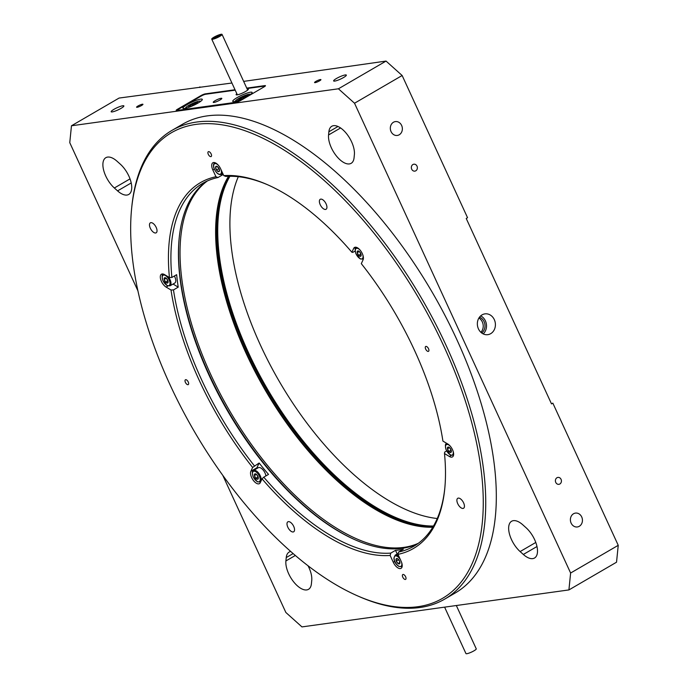 <?xml version="1.0" encoding="UTF-8"?>
<svg xmlns="http://www.w3.org/2000/svg" width="688" height="688" viewBox="0 0 688 688"><rect width="100%" height="100%" fill="white"/><g stroke="black" fill="none" stroke-linecap="round" stroke-linejoin="round"><path stroke-width="1.03" d="M105.737 175.999A19.591 9.494 -120.2 0 0 114.354 187.996L117.579 190.886A19.591 9.494 -120.2 0 0 128.776 194.437A19.591 9.494 -120.2 0 0 130.797 181.279A19.591 9.494 -120.2 0 0 120.262 164.122L117.046 161.241A19.591 9.494 -120.2 0 0 105.84 157.69A19.591 9.494 -120.2 0 0 105.737 175.999M290.74 551.501A19.591 9.494 -120.2 0 0 289.141 552.077A19.591 9.494 -120.2 0 0 286.242 557.581L285.898 560.961A19.591 9.494 -120.2 0 0 288.685 573.766A19.591 9.494 -120.2 0 0 308.508 589.324A19.591 9.494 -120.2 0 0 311.406 583.811L311.741 580.44A19.591 9.494 -120.2 0 0 308.052 565.785M511.494 539.573A19.591 9.494 -120.2 0 0 520.119 551.57L523.336 554.459A19.591 9.494 -120.2 0 0 534.542 558.011A19.591 9.494 -120.2 0 0 536.563 544.853A19.591 9.494 -120.2 0 0 526.028 527.705L522.803 524.815A19.591 9.494 -120.2 0 0 511.605 521.263A19.591 9.494 -120.2 0 0 511.494 539.573M331.341 147.765A19.591 9.494 -120.2 0 0 351.164 163.314A19.591 9.494 -120.2 0 0 354.062 157.81L354.38 154.645A19.591 9.494 -120.2 0 0 346.614 133.739A19.591 9.494 -120.2 0 0 331.771 126.282A19.591 9.494 -120.2 0 0 328.873 131.795L328.563 134.96A19.591 9.494 -120.2 0 0 331.341 147.765M490.699 333.663A10.492 9.004 82.1 0 0 494.93 321.296A10.492 9.004 82.1 0 0 484.937 313.874A10.492 9.004 82.1 0 0 482.056 314.872A10.492 9.004 82.1 0 0 477.833 327.239A10.492 9.004 82.1 0 0 487.818 334.669A10.492 9.004 82.1 0 0 490.699 333.663M483.182 333.895A10.492 9.004 82.1 0 0 486.399 324.263A10.492 9.004 82.1 0 0 480.68 315.869M481.66 332.958A8.746 7.508 82.1 0 0 484.92 324.469A8.746 7.508 82.1 0 0 479.476 317.194M480.895 332.313A8.746 7.508 82.1 0 0 478.908 318.019M559.851 483.999A3.5 3.001 82.1 0 0 561.262 479.88A3.5 3.001 82.1 0 0 557.925 477.403A3.5 3.001 82.1 0 0 556.97 477.739A3.5 3.001 82.1 0 0 555.56 481.858A3.5 3.001 82.1 0 0 558.888 484.335A3.5 3.001 82.1 0 0 559.851 483.999M415.793 170.796A3.5 3.001 82.1 0 0 417.203 166.677A3.5 3.001 82.1 0 0 413.875 164.2A3.5 3.001 82.1 0 0 412.912 164.535A3.5 3.001 82.1 0 0 411.501 168.655A3.5 3.001 82.1 0 0 414.83 171.131A3.5 3.001 82.1 0 0 415.793 170.796M579.296 526.286A7 6.003 82.1 0 0 582.117 518.038A7 6.003 82.1 0 0 575.46 513.093A7 6.003 82.1 0 0 573.534 513.755A7 6.003 82.1 0 0 570.713 522.003A7 6.003 82.1 0 0 577.378 526.956A7 6.003 82.1 0 0 579.296 526.286M399.229 134.779A7 6.003 82.1 0 0 402.041 126.54A7 6.003 82.1 0 0 395.385 121.587A7 6.003 82.1 0 0 393.459 122.249A7 6.003 82.1 0 0 390.646 130.496A7 6.003 82.1 0 0 397.303 135.45A7 6.003 82.1 0 0 399.229 134.779M319.524 80.857A3.5 0.593 -24.7 0 0 320.918 79.636A3.5 0.593 -24.7 0 0 315.964 81.347A3.5 0.593 -24.7 0 0 314.562 82.56A3.5 0.593 -24.7 0 0 319.524 80.857M141.547 105.505A3.5 0.593 -24.7 0 0 142.941 104.292A3.5 0.593 -24.7 0 0 137.987 106.004A3.5 0.593 -24.7 0 0 136.585 107.216A3.5 0.593 -24.7 0 0 141.547 105.505M343.544 77.529A7 1.195 -24.7 0 0 346.348 75.095A7 1.195 -24.7 0 0 336.432 78.509A7 1.195 -24.7 0 0 333.628 80.943A7 1.195 -24.7 0 0 343.544 77.529M121.079 108.343A7 1.195 -24.7 0 0 123.874 105.909A7 1.195 -24.7 0 0 113.959 109.332A7 1.195 -24.7 0 0 111.164 111.757A7 1.195 -24.7 0 0 121.079 108.343M222.783 475.348L285.855 612.475L301.955 626.906L568.916 589.926L570.619 573.027L354.526 103.226L338.427 88.795L71.466 125.775L69.763 142.665L137.91 290.826M570.619 573.027L618.237 545.317L552.834 403.125L551.509 403.899L466.223 218.466L467.548 217.7L402.145 75.508L354.526 103.226M618.237 545.317L616.534 562.208L568.916 589.926M338.427 88.795L386.045 61.077L243.655 81.39M386.045 61.077L402.145 75.508M235.021 89.741L205.291 93.86A3.5 0.593 -24.7 0 0 200.87 95.649L177.59 109.194A3.5 0.593 -24.7 0 0 176.188 110.415A3.5 0.593 -24.7 0 0 176.721 110.493L236.345 102.228A3.5 0.593 -24.7 0 0 240.766 100.448L264.046 86.894A3.5 0.593 -24.7 0 0 265.448 85.682A3.5 0.593 -24.7 0 0 264.914 85.604L246.751 88.116M231.925 83.016L119.084 98.057L71.466 125.775M199.821 87.462L199.881 86.869M236.835 93.688A6.751 1.152 -24.7 0 0 236.285 94.849A6.751 1.152 -24.7 0 0 245.685 91.418A6.751 1.152 -24.7 0 0 248.377 89.294A6.751 1.152 -24.7 0 0 247.13 88.958M247.869 96.157A10.673 1.823 -24.7 0 0 252.118 92.803A10.673 1.823 -24.7 0 0 247.413 92.983A10.673 1.823 -24.7 0 0 237.007 97.662A10.673 1.823 -24.7 0 0 233.026 101.592A10.673 1.823 -24.7 0 0 247.869 96.157M198.032 103.062A10.673 1.823 -24.7 0 0 202.289 99.708A10.673 1.823 -24.7 0 0 197.585 99.889A10.673 1.823 -24.7 0 0 187.179 104.567A10.673 1.823 -24.7 0 0 183.189 108.489A10.673 1.823 -24.7 0 0 198.032 103.062M219.928 100.027A4.721 0.808 -24.7 0 0 221.811 98.393A4.721 0.808 -24.7 0 0 215.12 100.697A4.721 0.808 -24.7 0 0 213.228 102.34A4.721 0.808 -24.7 0 0 219.928 100.027M235.21 90.171L205.617 94.265A3.5 0.593 -24.7 0 0 201.188 96.053L178.708 109.143A3.5 0.593 -24.7 0 0 177.306 110.355A3.5 0.593 -24.7 0 0 177.349 110.407L177.306 110.355M264.846 86.387A3.5 0.593 -24.7 0 0 264.88 86.206A3.5 0.593 -24.7 0 0 264.347 86.129L246.94 88.546M241.135 99.089L240.637 98.504L239.286 98.59A5.994 1.023 155.3 0 1 240.25 98.031A5.994 1.023 155.3 0 1 241.325 97.455L243.492 97.137L247.001 95.279A5.994 1.023 155.3 0 1 248.11 95.202L244.988 97.034L246.106 97.128M235.494 101.394A8.222 1.402 155.3 0 1 235.399 101.282A8.222 1.402 155.3 0 1 239.269 98.1A8.222 1.402 155.3 0 1 250.337 94.411A8.222 1.402 155.3 0 1 250.363 94.548M243.801 98.281L238.848 100.362M240.637 98.504L237.627 100.491A5.994 1.023 -24.7 0 0 238.616 100.439M241.72 98.805L241.325 97.455M242.898 98.384L242.675 97.369M243.87 98.246L243.492 97.137M245.066 97.67L244.532 96.655M247.164 95.735L247.001 95.279M245.091 97.653L244.988 97.034M241.118 99.098L240.748 98.668M196.183 103.037L195.934 102.512L193.01 104.309L190.026 105.152A5.994 1.023 155.3 0 0 188.4 106.219L190.825 105.737L188.478 107.397A5.994 1.023 155.3 0 0 188.787 107.345M195.358 104.507L195.246 103.768L197.602 102.108A5.994 1.023 -24.7 0 0 196.854 102.254A5.994 1.023 -24.7 0 0 195.934 102.512M185.657 108.291A8.222 1.402 155.3 0 1 185.571 108.188A8.222 1.402 155.3 0 1 189.862 104.774A8.222 1.402 155.3 0 1 198.273 101.325A8.222 1.402 155.3 0 1 200.509 101.317A8.222 1.402 155.3 0 1 200.526 101.454M190.731 106.606L195.306 104.533M195.246 103.768L197.602 103.312M190.782 106.571L190.438 106.107M191.273 106.253L190.825 105.737M190.266 105.763L190.026 105.152M194.549 104.722L193.973 103.802M193.354 105.092L193.01 104.309M192.296 105.599L192.038 104.662M195.762 104.301L195.659 103.785M216.462 215.456A210.975 102.194 -120.2 0 0 375.356 509.292A210.975 102.194 -120.2 0 0 392.762 518.374M432.761 527.232A209.926 101.686 59.8 0 1 392.272 518.159A209.926 101.686 59.8 0 1 374.453 508.896A209.926 101.686 59.8 0 1 216.402 215.989A209.926 101.686 59.8 0 1 228.519 176.3M338.186 530.921A210.975 102.194 59.8 0 1 179.293 237.085A210.975 102.194 -120.2 0 0 355.593 540.011A210.975 102.194 59.8 0 1 338.186 530.921M207.398 180.935A209.926 101.686 -120.2 0 0 199.778 348.326A209.926 101.686 -120.2 0 0 338.874 529.605A209.926 101.686 -120.2 0 0 418.304 543.305M417.556 543.847A209.926 101.686 59.8 0 1 402.265 548.31A209.926 101.686 59.8 0 1 355.103 539.796A209.926 101.686 59.8 0 1 179.233 237.627A209.926 101.686 59.8 0 1 206.555 181.322M417.891 606.713A269.404 130.496 -120.2 0 0 444.001 346.563A269.404 130.496 -120.2 0 0 196.037 124.382A269.404 130.496 -120.2 0 0 131.675 208A269.404 130.496 -120.2 0 0 357.364 595.782A269.404 130.496 -120.2 0 0 417.891 606.713M131.675 208L131.855 206.211A271.149 131.339 59.8 0 1 171.888 130.428A271.149 131.339 59.8 0 1 196.639 122.043A271.149 131.339 59.8 0 1 434.618 321.984A271.149 131.339 59.8 0 1 444.68 599.128A271.149 131.339 59.8 0 1 419.929 607.513A271.149 131.339 59.8 0 1 359.016 596.505L357.364 595.782M320.771 199.124A5.771 2.795 -120.2 0 0 320.247 199.296A5.771 2.795 -120.2 0 0 320.462 205.196A5.771 2.795 -120.2 0 0 325.527 209.453A5.771 2.795 -120.2 0 0 326.06 209.281A5.771 2.795 -120.2 0 0 325.845 203.381A5.771 2.795 -120.2 0 0 320.771 199.124M458.294 498.103A5.771 2.795 -120.2 0 0 457.769 498.284A5.771 2.795 -120.2 0 0 457.976 504.184A5.771 2.795 -120.2 0 0 463.05 508.441A5.771 2.795 -120.2 0 0 463.574 508.26A5.771 2.795 -120.2 0 0 463.359 502.36A5.771 2.795 -120.2 0 0 458.294 498.103M288.401 521.642A5.771 2.795 -120.2 0 0 287.868 521.814A5.771 2.795 -120.2 0 0 288.083 527.722A5.771 2.795 -120.2 0 0 293.148 531.97A5.771 2.795 -120.2 0 0 293.681 531.798A5.771 2.795 -120.2 0 0 293.466 525.899A5.771 2.795 -120.2 0 0 288.401 521.642M150.878 222.654A5.771 2.795 -120.2 0 0 150.354 222.835A5.771 2.795 -120.2 0 0 150.569 228.734A5.771 2.795 -120.2 0 0 155.634 232.991A5.771 2.795 -120.2 0 0 156.159 232.811A5.771 2.795 -120.2 0 0 155.944 226.911A5.771 2.795 -120.2 0 0 150.878 222.654M208.576 151.627A2.795 1.359 -120.2 0 0 208.318 151.713A2.795 1.359 -120.2 0 0 208.421 154.576A2.795 1.359 -120.2 0 0 210.881 156.64A2.795 1.359 -120.2 0 0 211.13 156.554A2.795 1.359 -120.2 0 0 211.027 153.691A2.795 1.359 -120.2 0 0 208.576 151.627M425.941 346.399A2.795 1.359 -120.2 0 0 425.691 346.485A2.795 1.359 -120.2 0 0 425.795 349.349A2.795 1.359 -120.2 0 0 428.246 351.413A2.795 1.359 -120.2 0 0 428.504 351.327A2.795 1.359 -120.2 0 0 428.4 348.463A2.795 1.359 -120.2 0 0 425.941 346.399M403.048 574.454A2.795 1.359 -120.2 0 0 402.798 574.54A2.795 1.359 -120.2 0 0 402.901 577.404A2.795 1.359 -120.2 0 0 405.352 579.468A2.795 1.359 -120.2 0 0 405.61 579.382A2.795 1.359 -120.2 0 0 405.507 576.518A2.795 1.359 -120.2 0 0 403.048 574.454M185.674 379.681A2.795 1.359 -120.2 0 0 185.425 379.767A2.795 1.359 -120.2 0 0 185.528 382.631A2.795 1.359 -120.2 0 0 187.979 384.695A2.795 1.359 -120.2 0 0 188.237 384.609A2.795 1.359 -120.2 0 0 188.134 381.745A2.795 1.359 -120.2 0 0 185.674 379.681M446.65 450.967L444.68 452.111L444.491 453.555L449.384 456.488A7.697 3.732 -120.2 0 0 451.767 457.142A7.697 3.732 -120.2 0 0 452.472 456.901A7.697 3.732 -120.2 0 0 452.979 450.838A7.697 3.732 -120.2 0 0 447.811 444.009L442.917 441.085A211.672 102.529 59.8 0 0 361.303 263.65L363.083 259.797A7.697 3.732 -120.2 0 0 360.925 251.172A7.697 3.732 -120.2 0 0 354.509 247.448A7.697 3.732 -120.2 0 0 353.675 248.411L351.903 252.264L352.815 252.384L355.154 251.017M398.576 552.034L403.34 549.256A209.926 101.686 59.8 0 1 399.487 549.927A209.926 101.686 59.8 0 1 395.505 550.348L390.75 553.118L390.148 555.457L393.261 562.234A7.697 3.732 -120.2 0 0 400.347 568.58A7.697 3.732 -120.2 0 0 401.052 568.348A7.697 3.732 -120.2 0 0 401.095 561.15L397.974 554.365L398.576 552.034A209.926 101.686 -120.2 0 0 413.884 546.212A209.926 101.686 -120.2 0 0 444.783 488.437M263.762 477.171L268.526 474.402A209.926 101.686 59.8 0 1 259.118 463.007L252.625 467.444L250.845 471.297A7.697 3.732 -120.2 0 0 252.582 479.295A7.697 3.732 -120.2 0 0 258.714 483.879A7.697 3.732 -120.2 0 0 259.419 483.647A7.697 3.732 -120.2 0 0 260.253 482.684L262.025 478.831L263.762 477.171A209.926 101.686 -120.2 0 0 390.75 553.118M252.625 467.444A211.672 102.529 59.8 0 1 171.011 290.009L173.471 289.923A209.926 101.686 -120.2 0 0 254.354 465.785M173.471 289.923L178.226 287.145A209.926 101.686 59.8 0 1 176.653 274.675L171.897 277.445L169.437 277.539L164.544 274.607A7.697 3.732 -120.2 0 0 161.456 274.194A7.697 3.732 -120.2 0 0 160.949 280.257A7.697 3.732 -120.2 0 0 166.118 287.085L171.011 290.009M169.437 277.539A211.672 102.529 59.8 0 1 215.955 176.73L217.993 177.521A209.926 101.686 -120.2 0 0 202.693 183.343A209.926 101.686 -120.2 0 0 171.897 277.445M217.993 177.521L222.757 174.752A209.926 101.686 59.8 0 1 223.316 174.64M444.68 599.128L455.267 592.97A271.149 131.339 -120.2 0 0 445.196 315.826A271.149 131.339 -120.2 0 0 207.226 115.885A271.149 131.339 -120.2 0 0 182.475 124.27L171.888 130.428M390.148 555.457A211.672 102.529 59.8 0 1 262.025 478.831M268.191 185.012A209.926 101.686 -120.2 0 0 225.827 176.438L223.781 175.638L220.659 168.861A7.697 3.732 -120.2 0 0 212.876 162.755A7.697 3.732 -120.2 0 0 212.833 169.945L215.955 176.73M223.781 175.638A211.672 102.529 59.8 0 1 267.357 184.651A211.672 102.529 59.8 0 1 351.903 252.264M444.491 453.555A211.672 102.529 59.8 0 1 444.697 489.331A211.672 102.529 59.8 0 1 397.974 554.365M173.049 284.049L178.226 287.145M259.118 463.007L256.934 467.754A7.697 3.732 -120.2 0 0 256.667 468.648M395.505 550.348L397.191 553.995M222.336 173.84L222.757 174.752M265.912 475.924A6.648 3.216 -120.2 0 0 260.606 467.874A6.648 3.216 -120.2 0 0 258.284 467.702L253.528 470.472A6.648 3.216 59.8 0 1 255.841 470.644A6.648 3.216 59.8 0 1 260.563 476.492A6.648 3.216 59.8 0 1 260.21 481.97L260.718 481.677M254.973 473.843A3.027 1.471 -120.2 0 0 254.414 475.563A3.027 1.471 -120.2 0 0 255.781 478.246A3.027 1.471 -120.2 0 0 257.708 479.218A3.027 1.471 -120.2 0 0 258.267 477.498A3.027 1.471 -120.2 0 0 256.899 474.815A3.027 1.471 -120.2 0 0 254.973 473.843L254.414 475.563L255.781 478.246L257.708 479.218L258.267 477.498L256.899 474.815L254.973 473.843M256.323 474.445L254.414 475.563M258.043 476.93L255.781 478.246M168.379 276.903A6.648 3.216 59.8 0 1 169.996 285.821L174.761 283.052A6.648 3.216 -120.2 0 0 174.374 276M164.759 277.694A3.027 1.471 -120.2 0 0 164.2 279.414A3.027 1.471 -120.2 0 0 165.567 282.106A3.027 1.471 -120.2 0 0 167.494 283.069A3.027 1.471 -120.2 0 0 168.053 281.358A3.027 1.471 -120.2 0 0 166.685 278.666A3.027 1.471 -120.2 0 0 164.759 277.694L164.2 279.414L165.567 282.106L167.494 283.069L168.053 281.358L166.685 278.666L164.759 277.694M166.109 278.305L164.2 279.414M167.829 280.79L165.567 282.106M218.612 167.889A3.027 1.471 -120.2 0 0 216.634 166.238A3.027 1.471 -120.2 0 0 215.559 167.296A3.027 1.471 -120.2 0 0 216.471 169.996A3.027 1.471 -120.2 0 0 218.449 171.639A3.027 1.471 -120.2 0 0 219.524 170.59A3.027 1.471 -120.2 0 0 218.612 167.889L216.634 166.238L215.559 167.296L216.471 169.996L218.449 171.639L219.524 170.59L218.612 167.889M216.978 166.47L215.559 167.296M218.913 168.569L216.471 169.996M357.803 250.957A3.027 1.471 -120.2 0 0 357.244 252.677A3.027 1.471 -120.2 0 0 358.611 255.36A3.027 1.471 -120.2 0 0 360.538 256.332A3.027 1.471 -120.2 0 0 361.097 254.612A3.027 1.471 -120.2 0 0 359.729 251.928A3.027 1.471 -120.2 0 0 357.803 250.957L357.244 252.677L358.611 255.36L360.538 256.332L361.097 254.612L359.729 251.928L357.803 250.957M359.153 251.559L357.244 252.677M360.873 254.044L358.611 255.36M396.288 561.107A3.027 1.471 -120.2 0 0 398.042 563.524A3.027 1.471 -120.2 0 0 399.719 563.644A3.027 1.471 -120.2 0 0 399.659 561.356A3.027 1.471 -120.2 0 0 397.913 558.94A3.027 1.471 -120.2 0 0 396.228 558.811A3.027 1.471 -120.2 0 0 396.288 561.107L398.042 563.524L399.719 563.644L399.659 561.356L397.913 558.94L396.228 558.811L396.288 561.107L398.601 559.757M399.771 562.517L398.042 563.524M448.026 447.097A3.027 1.471 -120.2 0 0 447.467 448.817A3.027 1.471 -120.2 0 0 448.834 451.5A3.027 1.471 -120.2 0 0 450.76 452.472A3.027 1.471 -120.2 0 0 451.319 450.752A3.027 1.471 -120.2 0 0 449.952 448.069A3.027 1.471 -120.2 0 0 448.026 447.097L447.467 448.817L448.834 451.5L450.76 452.472L451.319 450.752L449.952 448.069L448.026 447.097M449.376 447.707L447.467 448.817M451.096 450.184L448.834 451.5M432.924 526.965A210.623 102.022 59.8 0 1 266.402 389.15A210.623 102.022 59.8 0 1 228.829 176.291M229.921 176.274A209.926 101.686 -120.2 0 0 267.228 388.677A209.926 101.686 -120.2 0 0 433.483 526.028M437.258 518.52A209.926 101.686 59.8 0 1 279.397 381.591A209.926 101.686 59.8 0 1 238.315 176.704M456.333 605.517L476.259 648.844A5.667 0.963 155.3 0 1 473.232 651.235A5.667 0.963 155.3 0 1 467.401 653.6A5.667 0.963 155.3 0 1 465.957 653.583L444.603 607.143M218.887 35.475L217.812 35.81L219.18 35.681M216.789 36.636L215.714 36.971L217.073 36.851M214.69 37.788L213.615 38.132L214.957 38.012M213.727 38.683L213.615 38.132M215.034 37.969L214.983 37.53M215.972 37.72L214.888 38.064L216.17 37.9M216.703 37.161L215.619 37.496L216.797 37.04L216.995 37.548M218.707 36.533L217.632 36.868L218.87 36.61M217.081 37.513L216.987 36.903M220.169 35.406L219.085 35.742L220.409 35.604M219.231 36.404L219.085 35.742M218.801 36L217.718 36.344L218.896 35.879L219.154 36.447M220.452 35.647A4.618 0.791 -24.7 0 0 221.089 34.839A4.618 0.791 -24.7 0 0 217.898 35.484A4.618 0.791 -24.7 0 0 213.332 37.892A4.618 0.791 -24.7 0 0 212.695 38.7A4.618 0.791 -24.7 0 0 215.886 38.055A4.618 0.791 -24.7 0 0 220.452 35.647M212.523 38.141A5.667 0.963 -24.7 0 0 211.741 39.139A5.667 0.963 -24.7 0 0 215.654 38.347A5.667 0.963 -24.7 0 0 221.261 35.398A5.667 0.963 -24.7 0 0 222.043 34.4A5.667 0.963 -24.7 0 0 218.13 35.191A5.667 0.963 -24.7 0 0 212.523 38.141M220.289 35.699A4.412 0.748 -24.7 0 0 220.9 34.925A4.412 0.748 -24.7 0 0 217.855 35.544A4.412 0.748 -24.7 0 0 213.495 37.84A4.412 0.748 -24.7 0 0 212.884 38.614A4.412 0.748 -24.7 0 0 215.929 37.995A4.412 0.748 -24.7 0 0 220.289 35.699M213.357 37.883A4.584 0.783 -24.7 0 0 212.73 38.683A4.584 0.783 -24.7 0 0 215.894 38.046A4.584 0.783 -24.7 0 0 220.427 35.656A4.584 0.783 -24.7 0 0 221.054 34.856A4.584 0.783 -24.7 0 0 217.89 35.492A4.584 0.783 -24.7 0 0 213.357 37.883M130.023 178.88L114.354 187.996M535.789 542.454L520.119 551.57M265.155 86.138L264.914 85.604M177.822 109.719L177.59 109.194M201.085 96.114L200.87 95.649M205.488 94.29L205.291 93.86M337.989 126.489L328.873 131.795M340.586 127.959L328.563 134.96M536.975 546.521L523.336 554.459M293.122 553.582L286.242 557.581M295.333 555.474L285.898 560.961M131.219 182.948L117.579 190.886M168.001 285.993L166.118 287.085M256.934 467.754L250.845 471.297M394.731 561.382L393.261 562.234M451.268 455.387L449.384 456.488M355.748 247.198L353.675 248.411M214.295 169.093L212.833 169.945M255.42 471.538A5.951 2.881 -120.2 0 0 252.556 474.625A5.951 2.881 -120.2 0 0 257.26 481.523A5.951 2.881 -120.2 0 0 260.124 478.435A5.951 2.881 -120.2 0 0 255.42 471.538M169.996 285.821L167.253 285.692L162.867 280.506C161.775 276.206 161.921 274.151 163.314 274.331A6.648 3.216 59.8 0 1 163.667 274.177M165.206 275.398A5.951 2.881 -120.2 0 0 162.342 278.485A5.951 2.881 -120.2 0 0 167.038 285.374A5.951 2.881 -120.2 0 0 169.91 282.286A5.951 2.881 -120.2 0 0 165.206 275.398M222.387 172.611A6.648 3.216 59.8 0 1 221.416 174.382C218.689 175.199 216.204 173.135 213.951 168.19C213.151 165.473 213.409 163.71 214.725 162.884A6.648 3.216 59.8 0 1 215.086 162.738M218.474 165.387A5.951 2.881 -120.2 0 0 214.484 163.839A5.951 2.881 -120.2 0 0 214.08 168.268A5.951 2.881 -120.2 0 0 219.326 174.236A5.951 2.881 -120.2 0 0 221.003 169.609A5.951 2.881 -120.2 0 0 220.977 169.549M363.359 258.843A6.648 3.216 59.8 0 1 363.049 259.084L360.306 258.955L355.911 253.76C354.819 249.46 354.974 247.405 356.358 247.585A6.648 3.216 59.8 0 1 356.719 247.439M360.099 250.088A5.951 2.881 -120.2 0 0 358.259 248.652A5.951 2.881 -120.2 0 0 355.395 251.739A5.951 2.881 -120.2 0 0 360.091 258.636A5.951 2.881 -120.2 0 0 362.722 254.586M402.162 566.43A6.648 3.216 59.8 0 1 401.844 566.671L398.834 566.387C395.763 564.315 394.121 561.537 393.914 558.063L395.161 555.173A6.648 3.216 59.8 0 1 398.868 556.3M400.476 559.8A5.951 2.881 -120.2 0 0 396.271 555.947A5.951 2.881 -120.2 0 0 394.086 558.355A5.951 2.881 -120.2 0 0 398.103 565.725A5.951 2.881 -120.2 0 0 401.861 564.108A5.951 2.881 -120.2 0 0 401.525 562.173M453.573 454.983A6.648 3.216 59.8 0 1 453.263 455.224L450.52 455.095L446.134 449.9C445.041 445.609 445.188 443.554 446.572 443.734A6.648 3.216 59.8 0 1 447.045 443.554M450.322 446.237A5.951 2.881 -120.2 0 0 448.473 444.801A5.951 2.881 -120.2 0 0 445.609 447.888A5.951 2.881 -120.2 0 0 450.305 454.777A5.951 2.881 -120.2 0 0 452.936 450.735M253.528 470.472C252.135 470.291 251.989 472.346 253.081 476.646L257.475 481.841L260.21 481.97M221.416 174.382L222.826 173.557M395.161 555.173L398.232 553.393M211.741 39.139L237.36 94.832M222.043 34.4L247.654 90.094"/></g></svg>

